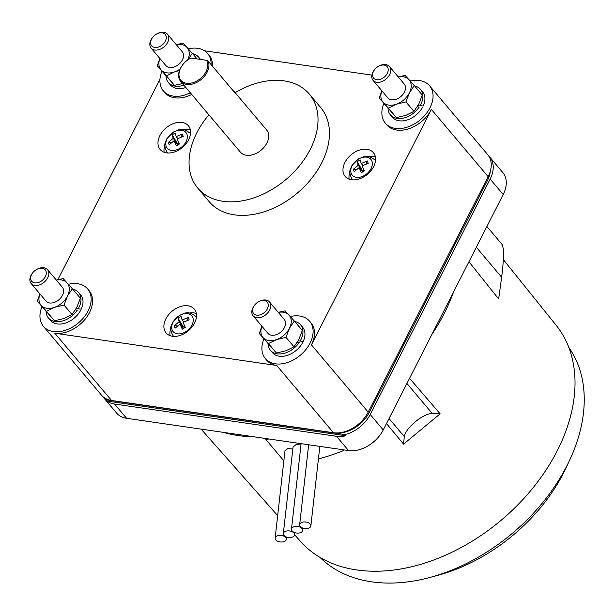 <?xml version="1.0" encoding="UTF-8"?>
<svg xmlns="http://www.w3.org/2000/svg" width="615" height="615" viewBox="0 0 615 615"><rect width="100%" height="100%" fill="white"/><g stroke="black" fill="none" stroke-linecap="round" stroke-linejoin="round"><path stroke-width="0.92" d="M162.16 32.818A8.871 6.112 139.8 0 1 165.335 41.144A8.871 6.112 139.8 0 1 154.703 47.455A8.871 6.112 139.8 0 1 152.589 37.469A8.871 6.112 139.8 0 1 156.779 33.925A8.871 6.112 139.8 0 1 162.16 32.818M384.114 65.09A8.871 6.112 139.8 0 1 387.289 73.416A8.871 6.112 139.8 0 1 376.657 79.727A8.871 6.112 139.8 0 1 374.543 69.733A8.871 6.112 139.8 0 1 378.732 66.197A8.871 6.112 139.8 0 1 384.114 65.09M42.204 268.248A8.871 6.112 139.8 0 1 45.372 276.573A8.871 6.112 139.8 0 1 34.748 282.885A8.871 6.112 139.8 0 1 32.633 272.899A8.871 6.112 139.8 0 1 36.823 269.355A8.871 6.112 139.8 0 1 42.204 268.248M570.128 459.105L566.738 466.477A150.022 103.382 139.8 0 1 437.726 575.356L429.893 577.462A163.075 112.384 -40.2 0 0 570.128 459.105A163.075 112.384 -40.2 0 0 568.806 347.414M156.779 33.925L157.302 33.656A10.732 7.395 139.8 0 1 163.813 32.318A10.732 7.395 139.8 0 1 167.503 34.248A10.732 7.395 139.8 0 1 166.112 44.734A10.732 7.395 139.8 0 1 154.788 50.023A10.732 7.395 139.8 0 1 151.106 48.085A10.732 7.395 139.8 0 1 152.228 37.938L152.589 37.469M378.732 66.197L379.255 65.928A10.732 7.395 139.8 0 1 385.766 64.59A10.732 7.395 139.8 0 1 389.456 66.52A10.732 7.395 139.8 0 1 388.065 77.006A10.732 7.395 139.8 0 1 376.749 82.287A10.732 7.395 139.8 0 1 373.059 80.357A10.732 7.395 139.8 0 1 374.189 70.202L374.543 69.733M36.823 269.355L37.346 269.086A10.732 7.395 139.8 0 1 43.857 267.748A10.732 7.395 139.8 0 1 47.54 269.678A10.732 7.395 139.8 0 1 46.156 280.163A10.732 7.395 139.8 0 1 34.832 285.452A10.732 7.395 139.8 0 1 31.142 283.515A10.732 7.395 139.8 0 1 32.272 273.368L32.633 272.899M320.008 557.398A163.075 112.384 -40.2 0 0 371.537 581.821A163.075 112.384 -40.2 0 0 429.893 577.462M151.106 48.085L165.881 65.597A10.732 7.395 -40.2 0 0 169.571 67.527A10.732 7.395 -40.2 0 0 180.887 62.238A10.732 7.395 -40.2 0 0 182.278 51.76L167.503 34.248M373.059 80.357L387.834 97.87A10.732 7.395 -40.2 0 0 391.524 99.799A10.732 7.395 -40.2 0 0 402.84 94.51A10.732 7.395 -40.2 0 0 404.232 84.024L389.456 66.52M31.142 283.515L45.917 301.027A10.732 7.395 -40.2 0 0 49.607 302.957A10.732 7.395 -40.2 0 0 60.931 297.668A10.732 7.395 -40.2 0 0 62.323 287.19L47.54 269.678M264.158 300.52A8.871 6.112 139.8 0 1 267.333 308.845A8.871 6.112 139.8 0 1 256.701 315.157A8.871 6.112 139.8 0 1 254.587 305.163A8.871 6.112 139.8 0 1 258.777 301.627A8.871 6.112 139.8 0 1 264.158 300.52M159.923 58.54A17.166 11.831 -40.2 0 0 161.153 69.972A17.166 11.831 -40.2 0 0 166.865 72.839A17.166 11.831 -40.2 0 0 174.506 71.909A17.166 11.831 -40.2 0 0 180.11 68.957M187.76 59.939A17.166 11.831 -40.2 0 0 186.998 47.386A17.166 11.831 -40.2 0 0 181.294 44.518A17.166 11.831 -40.2 0 0 176.321 44.703M381.877 90.812A17.166 11.831 -40.2 0 0 383.107 102.244A17.166 11.831 -40.2 0 0 388.818 105.111A17.166 11.831 -40.2 0 0 396.46 104.181A17.166 11.831 -40.2 0 0 409.382 92.888A17.166 11.831 -40.2 0 0 408.96 79.65A17.166 11.831 -40.2 0 0 403.248 76.783A17.166 11.831 -40.2 0 0 398.274 76.967M39.967 293.97A17.166 11.831 -40.2 0 0 41.197 305.401A17.166 11.831 -40.2 0 0 46.901 308.269A17.166 11.831 -40.2 0 0 54.543 307.339A17.166 11.831 -40.2 0 0 67.473 296.046A17.166 11.831 -40.2 0 0 67.043 282.815A17.166 11.831 -40.2 0 0 61.339 279.948A17.166 11.831 -40.2 0 0 56.365 280.132M258.777 301.627L259.299 301.358A10.732 7.395 139.8 0 1 265.811 300.02A10.732 7.395 139.8 0 1 269.501 301.95A10.732 7.395 139.8 0 1 268.109 312.435A10.732 7.395 139.8 0 1 256.793 317.717A10.732 7.395 139.8 0 1 253.103 315.787A10.732 7.395 139.8 0 1 254.233 305.632L254.587 305.163M307.9 528.408A5.643 3.306 -173.6 0 0 310.867 525.917A5.643 3.306 -173.6 0 0 308.315 522.719A5.643 3.306 -173.6 0 0 302.626 522.158A5.643 3.306 -173.6 0 0 299.651 524.649A5.643 3.306 -173.6 0 0 302.211 527.847A5.643 3.306 -173.6 0 0 307.9 528.408M299.736 532.874A5.643 3.306 -173.6 0 0 302.703 530.384A5.643 3.306 -173.6 0 0 300.143 527.186A5.643 3.306 -173.6 0 0 294.454 526.625A5.643 3.306 -173.6 0 0 291.487 529.115A5.643 3.306 -173.6 0 0 294.039 532.313A5.643 3.306 -173.6 0 0 299.736 532.874M283.4 541.807A5.643 3.306 -173.6 0 0 286.367 539.317A5.643 3.306 -173.6 0 0 283.815 536.126A5.643 3.306 -173.6 0 0 278.126 535.557A5.643 3.306 -173.6 0 0 275.151 538.056A5.643 3.306 -173.6 0 0 277.711 541.246A5.643 3.306 -173.6 0 0 283.4 541.807M291.564 537.341A5.643 3.306 -173.6 0 0 294.539 534.85A5.643 3.306 -173.6 0 0 291.979 531.652A5.643 3.306 -173.6 0 0 286.29 531.091A5.643 3.306 -173.6 0 0 283.323 533.589A5.643 3.306 -173.6 0 0 285.875 536.78A5.643 3.306 -173.6 0 0 291.564 537.341M440.132 413.818L403.563 444.138L404.293 436.612C405.047 432.391 408.714 427.448 415.302 421.775C422.105 416.347 427.748 413.564 432.23 413.449L440.132 413.818L409.559 378.294M468.93 261.767L498.657 298.952L501.64 277.227C503.162 265.557 503.723 256.163 503.316 249.052L502.386 244.816L486.911 226.489M294.554 534.689L300.343 541.231A167.403 115.366 -40.2 0 0 356.685 569.944A167.403 115.366 -40.2 0 0 532.482 488.502A167.403 115.366 -40.2 0 0 556.175 325.312L503.308 259.584M223.46 432.376A171.662 118.295 -40.2 0 0 238.566 435.612A171.662 118.295 -40.2 0 0 254.664 436.911A171.662 118.295 139.8 0 1 238.566 435.612A171.662 118.295 139.8 0 1 223.453 432.376M403.563 444.138L386.497 423.551M176.251 44.618L183.124 43.173L192.311 53.29L187.798 59.909M179.48 70.479L174.506 71.909L166.465 75.876L157.279 65.759L159.885 58.494M398.205 76.883L405.085 75.445L414.264 85.562L409.382 92.888L405.931 101.913L396.46 104.181L388.419 108.148L379.232 98.031L381.838 90.766M56.296 280.048L63.168 278.603L72.355 288.719L67.473 296.046L64.022 305.071L54.543 307.339L46.502 311.305L37.323 301.189L39.929 293.924M253.103 315.787L267.879 333.299A10.732 7.395 -40.2 0 0 271.569 335.229A10.732 7.395 -40.2 0 0 282.885 329.94A10.732 7.395 -40.2 0 0 284.276 319.454L269.501 301.95M275.151 538.056L285.006 450.557L287.928 448.489L292.84 449.058M283.323 533.589L293.078 446.921L296.03 444.607L300.966 444.945M343.447 449.819L343.347 450.649A176.382 121.547 139.8 0 1 318.416 458.921M453.509 292.048A171.662 118.295 139.8 0 1 431.953 334.345A171.662 118.295 -40.2 0 0 453.509 292.048M192.311 53.29L197.061 58.917M157.279 65.759L174.452 85.347L182.517 83.555M166.465 75.876L174.452 85.347M414.264 85.562L422.259 95.033L418.807 104.058L413.926 111.384L405.885 115.351L396.414 117.619L379.232 98.031M388.419 108.148L396.414 117.619M405.931 101.913L413.926 111.384M72.355 288.719L80.35 298.19L76.898 307.216L72.017 314.542L63.975 318.509L54.497 320.776L37.323 301.189M46.502 311.305L54.497 320.776M64.022 305.071L72.017 314.542M179.096 321.768L178.081 318.193L182.84 326.204L179.096 321.768L174.214 325.789L177.535 325.95M181.702 326.15L185.246 327.311M187.214 320.461L188.252 317.44L189.151 319.808L183.016 322.337L185.284 327.395L182.271 329.186L179.995 324.128L175.114 328.149L174.214 325.789M179.995 324.128L183.601 328.395M178.081 318.193L181.094 316.402L182.117 319.977L183.777 321.945M182.117 319.977L188.252 317.44M358.176 165.281L357.161 161.707L361.928 169.717L358.176 165.281L353.294 169.302L356.615 169.463M360.782 169.663L364.326 170.832M366.302 163.974L367.339 160.953L368.239 163.321L362.097 165.85L364.372 170.909L361.351 172.707L359.075 167.641L354.194 171.662L353.294 169.302M359.075 167.641L362.681 171.916M357.161 161.707L360.182 159.915L361.197 163.49L362.858 165.458M361.197 163.49L367.339 160.953M173.184 138.383L172.169 134.816L176.936 142.826L173.184 138.383L168.302 142.403L171.623 142.565M175.79 142.765L179.334 143.933M181.31 137.084L182.34 134.062L183.247 136.422L177.105 138.952L179.372 144.018L176.359 145.809L174.083 140.743L169.202 144.763L168.302 142.403M174.083 140.743L177.689 145.017M172.169 134.816L175.19 133.017L176.205 136.592L177.866 138.567M176.205 136.592L182.34 134.062M261.921 326.242A17.166 11.831 -40.2 0 0 263.151 337.673A17.166 11.831 -40.2 0 0 268.863 340.541A17.166 11.831 -40.2 0 0 276.504 339.611A17.166 11.831 -40.2 0 0 289.427 328.318A17.166 11.831 -40.2 0 0 288.996 315.08A17.166 11.831 -40.2 0 0 283.292 312.212A17.166 11.831 -40.2 0 0 278.318 312.397M343.347 450.649L342.54 449.688M265.68 439.287A176.382 121.547 -40.2 0 0 269.086 439.01L265.765 438.526L265.68 439.287L283.853 460.82M206.563 60.301L190.996 58.041A16.305 11.239 -40.2 0 0 190.327 58.371A16.305 11.239 -40.2 0 0 182.624 64.875A16.305 11.239 -40.2 0 0 186.514 83.24A16.305 11.239 -40.2 0 0 203.142 75.899A16.305 11.239 -40.2 0 0 206.563 60.301L208.008 60.931A17.166 11.831 139.8 0 1 203.703 77.09A17.166 11.831 139.8 0 1 186.553 84.424A17.166 11.831 139.8 0 1 180.649 81.334A17.166 11.831 139.8 0 1 182.455 65.09A17.166 11.831 139.8 0 1 182.54 64.982M278.249 312.312L285.122 310.875L294.308 320.992L289.427 328.318L285.975 337.343L276.504 339.611L268.463 343.577L259.276 333.461L261.882 326.196M488.702 155.972A28.966 19.964 139.8 0 1 489.771 157.102A28.966 19.964 139.8 0 1 490.163 179.065L370.207 414.495A28.966 19.964 139.8 0 1 344.915 434.582L345.914 435.766A28.966 19.964 139.8 0 1 336.505 436.304L114.551 404.032A28.966 19.964 139.8 0 1 106.941 401.026L105.941 399.835A28.966 19.964 139.8 0 1 103.589 397.628L116.627 413.08A28.966 19.964 -40.2 0 0 126.582 418.292L265.765 438.526M269.086 439.01L348.544 450.564A28.966 19.964 -40.2 0 0 383.245 429.939L503.201 194.509A28.966 19.964 -40.2 0 0 502.809 172.554L489.771 157.102M345.914 435.766L106.941 401.026M192.672 53.713A19.742 13.607 139.8 0 1 198.591 57.11A19.742 13.607 139.8 0 1 199.99 59.348M183.839 85.116A19.742 13.607 139.8 0 1 175.206 86.131A19.742 13.607 139.8 0 1 168.418 82.579A19.742 13.607 139.8 0 1 166.058 76.114M418.1 105.388L423.166 106.018A19.742 13.607 139.8 0 0 422.551 91.758L420.545 89.383A19.742 13.607 139.8 0 1 420.083 105.68M414.625 85.985A19.742 13.607 139.8 0 1 420.545 89.383M417.331 106.687L419.192 107.072A19.742 13.607 139.8 0 1 397.159 118.403A19.742 13.607 139.8 0 1 390.371 114.851A19.742 13.607 139.8 0 1 388.019 108.386M419.192 107.072L417.27 106.787M76.183 308.546L81.249 309.176A19.742 13.607 139.8 0 0 80.642 294.923L78.635 292.54A19.742 13.607 139.8 0 1 78.167 308.838M72.708 289.142A19.742 13.607 139.8 0 1 78.635 292.54M75.422 309.845L77.275 310.229A19.742 13.607 139.8 0 1 55.25 321.56A19.742 13.607 139.8 0 1 48.462 318.009A19.742 13.607 139.8 0 1 46.102 311.544M77.275 310.229L75.361 309.945M190.996 58.041L190.35 58.364L190.996 58.041M233.047 90.59A17.166 11.831 139.8 0 1 234.569 91.989A17.166 11.831 139.8 0 1 235.691 93.726L208.008 60.931M294.308 320.992L302.303 330.463L298.852 339.488L293.97 346.814L285.929 350.781L276.458 353.048L259.276 333.461M268.463 343.577L276.458 353.048M285.975 337.343L293.97 346.814M103.589 397.628A28.966 19.964 139.8 0 1 102.651 396.383M105.941 399.835L344.915 434.582M185.845 87.499A19.742 13.607 139.8 0 1 177.212 88.506A19.742 13.607 139.8 0 1 170.424 84.955L168.418 82.579M422.444 107.433A19.742 13.607 139.8 0 1 399.166 120.778A19.742 13.607 139.8 0 1 392.378 117.227L390.371 114.851M80.527 310.59A19.742 13.607 139.8 0 1 57.257 323.936A19.742 13.607 139.8 0 1 50.468 320.384L48.462 318.009M180.649 81.334L240.419 152.159A17.166 11.831 -40.2 0 0 246.323 155.249A17.166 11.831 -40.2 0 0 264.435 146.793A17.166 11.831 -40.2 0 0 266.656 130.011L234.569 91.989M334.007 432.806L334.66 432.899A28.966 19.964 -40.2 0 0 369.361 412.281L487.341 180.741A28.966 19.964 -40.2 0 0 490.278 171.377M161.914 71.255A28.966 19.964 -40.2 0 0 163.375 90.905A28.966 19.964 -40.2 0 0 173.33 96.117A28.966 19.964 -40.2 0 0 190.327 92.803M211.099 64.59A28.966 19.964 -40.2 0 0 207.647 53.536A28.966 19.964 -40.2 0 0 197.684 48.324A28.966 19.964 -40.2 0 0 188.328 48.846M383.868 103.528A28.966 19.964 -40.2 0 0 385.328 123.177A28.966 19.964 -40.2 0 0 395.291 128.389A28.966 19.964 -40.2 0 0 429.993 107.771A28.966 19.964 -40.2 0 0 429.601 85.808A28.966 19.964 -40.2 0 0 410.282 81.118M41.958 306.685A28.966 19.964 -40.2 0 0 43.411 326.334A28.966 19.964 -40.2 0 0 53.374 331.546A28.966 19.964 -40.2 0 0 88.083 310.929A28.966 19.964 -40.2 0 0 87.691 288.965A28.966 19.964 -40.2 0 0 68.365 284.276M189.082 313.043A18.45 12.715 139.8 0 1 193.963 312.935A18.45 12.715 139.8 0 1 196.316 313.519M170.078 335.659A18.45 12.715 139.8 0 1 170.824 328.448M368.162 156.556A18.45 12.715 139.8 0 1 373.044 156.448A18.45 12.715 139.8 0 1 375.396 157.033M349.159 179.18A18.45 12.715 139.8 0 1 349.912 171.962M183.17 129.657A18.45 12.715 139.8 0 1 188.052 129.55A18.45 12.715 139.8 0 1 190.404 130.134M164.167 152.282A18.45 12.715 139.8 0 1 164.92 145.063M235.138 92.673A72.954 50.276 139.8 0 1 284.207 80.903A72.954 50.276 139.8 0 1 309.291 94.034A72.954 50.276 139.8 0 1 299.851 165.327A72.954 50.276 139.8 0 1 222.876 201.274A72.954 50.276 139.8 0 1 197.784 188.136A72.954 50.276 139.8 0 1 208.9 114.813M298.144 340.818L303.21 341.448A19.742 13.607 139.8 0 0 302.595 327.188L300.589 324.812A19.742 13.607 139.8 0 1 300.12 341.11M294.67 321.414A19.742 13.607 139.8 0 1 300.589 324.812M297.376 342.117L299.236 342.501A19.742 13.607 139.8 0 1 277.204 353.833A19.742 13.607 139.8 0 1 270.416 350.281A19.742 13.607 139.8 0 1 268.055 343.816M299.236 342.501L297.314 342.217M159.946 79.32L57.887 279.625M191.734 94.464A28.966 19.964 139.8 0 1 174.737 97.785A28.966 19.964 139.8 0 1 164.774 92.565L163.375 90.905M207.647 53.536L209.054 55.204A28.966 19.964 139.8 0 1 212.506 66.251M411.458 80.865L409.844 80.634M371.906 75.115L204.48 50.776M43.411 326.334L101.583 395.253A28.966 19.964 -40.2 0 0 111.538 400.465L333.499 432.737A28.966 19.964 -40.2 0 0 368.201 412.119L488.164 176.69A28.966 19.964 -40.2 0 0 487.772 154.726L429.601 85.808M263.912 338.957A28.966 19.964 -40.2 0 0 265.373 358.607A28.966 19.964 -40.2 0 0 275.336 363.819A28.966 19.964 -40.2 0 0 305.901 349.551A28.966 19.964 -40.2 0 0 309.645 321.238L311.052 322.906A28.966 19.964 139.8 0 1 311.444 344.861L431.399 109.432A28.966 19.964 139.8 0 1 409.267 128.604A28.966 19.964 139.8 0 1 386.735 124.837L385.328 123.177M87.691 288.965L89.09 290.634A28.966 19.964 139.8 0 1 89.483 312.589A28.966 19.964 139.8 0 1 54.781 333.215L276.735 365.487A28.966 19.964 139.8 0 1 266.772 360.267L265.373 358.607M172.431 336.251A18.45 12.715 139.8 0 1 166.088 332.93A18.45 12.715 139.8 0 1 168.472 314.895A18.45 12.715 139.8 0 1 187.944 305.801A18.45 12.715 139.8 0 1 194.294 309.122A18.45 12.715 139.8 0 1 191.903 327.157A18.45 12.715 139.8 0 1 172.431 336.251M351.511 179.765A18.45 12.715 139.8 0 1 345.169 176.444A18.45 12.715 139.8 0 1 347.56 158.409A18.45 12.715 139.8 0 1 367.024 149.314A18.45 12.715 139.8 0 1 373.374 152.635A18.45 12.715 139.8 0 1 370.983 170.67A18.45 12.715 139.8 0 1 351.511 179.765M166.519 152.866A18.45 12.715 139.8 0 1 160.177 149.545A18.45 12.715 139.8 0 1 162.56 131.51A18.45 12.715 139.8 0 1 182.032 122.416A18.45 12.715 139.8 0 1 188.382 125.744A18.45 12.715 139.8 0 1 185.991 143.772A18.45 12.715 139.8 0 1 166.519 152.866M309.291 94.034L320.723 107.579A72.954 50.276 139.8 0 1 311.282 178.873A72.954 50.276 139.8 0 1 234.307 214.82A72.954 50.276 139.8 0 1 209.215 201.689L197.784 188.136M302.488 342.863A19.742 13.607 139.8 0 1 279.21 356.208A19.742 13.607 139.8 0 1 272.422 352.656L270.416 350.281M309.645 321.238A28.966 19.964 -40.2 0 0 299.682 316.025A28.966 19.964 -40.2 0 0 290.326 316.548M476.333 247.245L501.64 277.227M432.23 413.449L406.922 383.468M389.049 418.554L404.293 436.612M179.38 315.618A12.215 8.418 -40.2 0 0 172.115 329.871A12.215 8.418 -40.2 0 0 185.553 331.823A12.215 8.418 -40.2 0 0 192.81 317.571A12.215 8.418 -40.2 0 0 179.38 315.618M358.46 159.131A12.215 8.418 -40.2 0 0 351.196 173.384A12.215 8.418 -40.2 0 0 364.634 175.337A12.215 8.418 -40.2 0 0 371.891 161.084A12.215 8.418 -40.2 0 0 358.46 159.131M173.468 132.24A12.215 8.418 -40.2 0 0 166.204 146.485A12.215 8.418 -40.2 0 0 179.642 148.438A12.215 8.418 -40.2 0 0 186.899 134.193A12.215 8.418 -40.2 0 0 173.468 132.24M114.551 404.032L126.582 418.292M336.505 436.304L348.544 450.564M196.408 317.232A14.891 10.263 -40.2 0 0 195.647 316.264C186.783 310.045 184.646 313.658 179.48 315.334L172.853 321.96C171.562 325.873 168.741 327.134 172.9 335.459A14.891 10.263 -40.2 0 0 173.73 336.374M375.488 160.753A14.891 10.263 -40.2 0 0 374.727 159.777C365.871 153.558 363.726 157.171 358.568 158.847L351.941 165.481C350.642 169.386 347.829 170.647 351.98 178.98A14.891 10.263 -40.2 0 0 352.81 179.888M190.496 133.855A14.891 10.263 -40.2 0 0 189.735 132.878C180.879 126.659 178.734 130.272 173.568 131.948L166.942 138.583C165.65 142.488 162.829 143.749 166.988 152.082A14.891 10.263 -40.2 0 0 167.818 152.989M490.163 179.065L503.201 194.509M370.207 414.495L383.245 429.939M486.565 179.826L487.341 180.741M368.585 411.358L369.361 412.281M431.399 109.432L488.164 176.69M54.781 333.215L111.538 400.465M311.444 344.861L368.201 412.119M276.735 365.487L333.499 432.737M277.68 515.624L201.113 429.124M319.823 446.39L310.867 525.917M308.653 444.76L299.651 524.649M302.957 528.139L302.703 530.384M301.112 443.669L291.487 529.115M286.621 537.072L286.367 539.317M294.785 532.605L294.539 534.85M371.829 443.33L375.281 440.417M198.591 57.11L200.544 59.424M172.9 335.459L173.591 336.367M195.647 316.264L196.423 317.094M351.98 178.98L352.672 179.88M374.727 159.777L375.504 160.607M166.988 152.082L167.68 152.981M189.735 132.878L190.512 133.716"/></g></svg>
